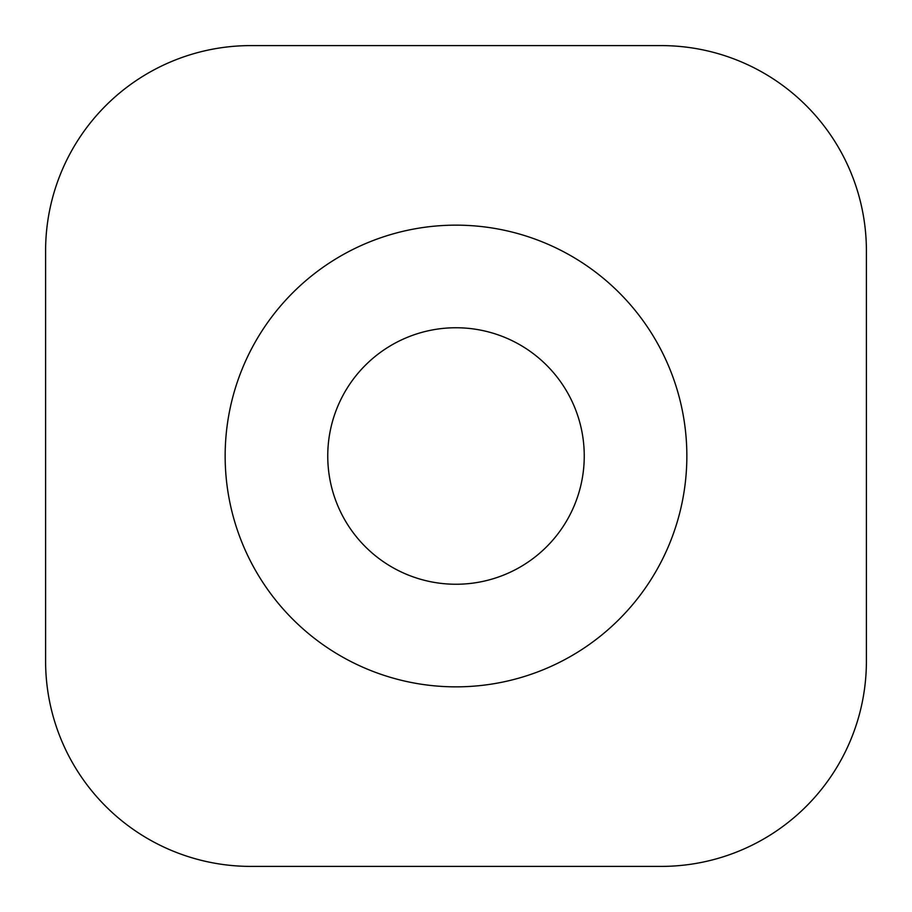 <?xml version="1.0" encoding="UTF-8"?>
<svg xmlns="http://www.w3.org/2000/svg" width="912" height="912" viewBox="0 0 912 912"><rect width="100%" height="100%" fill="white"/><g stroke="black" fill="none" stroke-linecap="round" stroke-linejoin="round"><path stroke-width="1.37" d="M686.85 456A230.85 230.85 0 0 0 456 225.15A230.85 230.85 0 0 0 225.15 456A230.85 230.85 0 0 0 456 686.85A230.85 230.85 0 0 0 686.85 456M584.25 456A128.25 128.25 0 0 0 456 327.75A128.25 128.25 0 0 0 327.75 456A128.25 128.25 0 0 0 456 584.25A128.25 128.25 0 0 0 584.25 456A128.25 128.25 0 0 0 456 327.75A128.25 128.25 0 0 0 327.75 456M45.6 661.2L45.6 250.8A205.2 205.2 0 0 1 250.8 45.6L661.2 45.6A205.2 205.2 0 0 1 866.4 250.8L866.4 661.2A205.2 205.2 0 0 1 661.2 866.4L250.8 866.4A205.2 205.2 0 0 1 45.6 661.2"/></g></svg>
